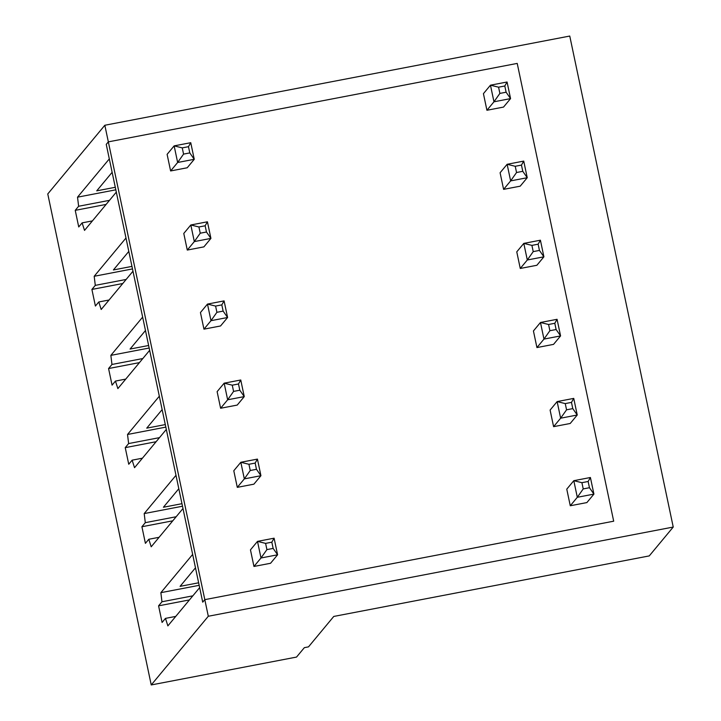 <?xml version="1.0" encoding="UTF-8"?>
<svg xmlns="http://www.w3.org/2000/svg" width="721" height="721" viewBox="0 0 721 721"><rect width="100%" height="100%" fill="white"/><g stroke="black" fill="none" stroke-linecap="round" stroke-linejoin="round"><path stroke-width="1.08" d="M483.43 93.658L490.46 85.186L507.07 82.005L510.567 98.606L503.528 107.078L510.567 98.606L493.966 101.796L486.927 110.268L493.966 101.796L490.46 85.186L483.43 93.658L486.927 110.268L483.43 93.658M499.878 93.415L506.106 92.216L504.799 85.988L498.572 87.187L499.878 93.415L498.572 87.187L490.46 85.186L493.966 101.796L499.878 93.415L493.966 101.796L510.567 98.606L506.106 92.216L499.878 93.415M490.46 85.186L498.572 87.187L504.799 85.988L507.07 82.005L490.46 85.186M507.07 82.005L504.799 85.988L506.106 92.216L510.567 98.606L507.07 82.005M500.095 172.752L507.133 164.289L523.734 161.098L527.24 177.708L520.202 186.18L527.24 177.708L510.63 180.899L503.6 189.362L510.63 180.899L507.133 164.289L500.095 172.752L503.6 189.362L500.095 172.752M516.551 172.517L522.779 171.319L521.463 165.091L515.236 166.29L516.551 172.517L515.236 166.29L507.133 164.289L510.63 180.899L516.551 172.517L510.63 180.899L527.24 177.708L522.779 171.319L516.551 172.517M507.133 164.289L515.236 166.29L521.463 165.091L523.734 161.098L507.133 164.289M523.734 161.098L521.463 165.091L522.779 171.319L527.24 177.708L523.734 161.098M516.768 251.854L523.797 243.392L540.408 240.201L543.904 256.811L536.866 265.283L543.904 256.811L527.303 259.993L520.265 268.464L527.303 259.993L523.797 243.392L516.768 251.854L520.265 268.464L516.768 251.854M533.225 251.611L539.443 250.421L538.136 244.194L531.909 245.383L533.225 251.611L531.909 245.383L523.797 243.392L527.303 259.993L533.225 251.611L527.303 259.993L543.904 256.811L539.443 250.421L533.225 251.611M523.797 243.392L531.909 245.383L538.136 244.194L540.408 240.201L523.797 243.392M540.408 240.201L538.136 244.194L539.443 250.421L543.904 256.811L540.408 240.201M533.432 330.957L540.471 322.485L557.072 319.304L560.577 335.914L553.539 344.377L560.577 335.914L543.967 339.095L536.938 347.567L543.967 339.095L540.471 322.485L533.432 330.957L536.938 347.567L533.432 330.957M549.889 330.714L556.116 329.524L554.8 323.287L548.573 324.486L549.889 330.714L548.573 324.486L540.471 322.485L543.967 339.095L549.889 330.714L543.967 339.095L560.577 335.914L556.116 329.524L549.889 330.714M540.471 322.485L548.573 324.486L554.8 323.287L557.072 319.304L540.471 322.485M557.072 319.304L554.8 323.287L556.116 329.524L560.577 335.914L557.072 319.304M550.105 410.06L557.135 401.588L573.745 398.398L577.242 415.008L570.212 423.479L577.242 415.008L560.641 418.198L553.602 426.661L560.641 418.198L557.135 401.588L550.105 410.06L553.602 426.661L550.105 410.06M566.562 409.816L572.78 408.618L571.474 402.39L565.246 403.589L566.562 409.816L565.246 403.589L557.135 401.588L560.641 418.198L566.562 409.816L560.641 418.198L577.242 415.008L572.78 408.618L566.562 409.816M557.135 401.588L565.246 403.589L571.474 402.39L573.745 398.398L557.135 401.588M573.745 398.398L571.474 402.39L572.78 408.618L577.242 415.008L573.745 398.398M566.769 489.153L573.808 480.691L590.409 477.5L593.915 494.11L586.876 502.582L593.915 494.11L577.305 497.292L570.275 505.763L577.305 497.292L573.808 480.691L566.769 489.153L570.275 505.763L566.769 489.153M583.226 488.91L589.454 487.72L588.138 481.493L581.91 482.682L583.226 488.91L581.91 482.682L573.808 480.691L577.305 497.292L583.226 488.91L577.305 497.292L593.915 494.11L589.454 487.72L583.226 488.91M573.808 480.691L581.91 482.682L588.138 481.493L590.409 477.5L573.808 480.691M590.409 477.5L588.138 481.493L589.454 487.72L593.915 494.11L590.409 477.5M167.11 154.348L174.149 145.876L190.75 142.695L194.255 159.305L187.217 167.768L194.255 159.305L177.645 162.486L170.616 170.958L177.645 162.486L174.149 145.876L167.11 154.348L170.616 170.958L167.11 154.348M183.567 154.105L189.794 152.915L188.478 146.687L182.251 147.877L183.567 154.105L182.251 147.877L174.149 145.876L177.645 162.486L183.567 154.105L177.645 162.486L194.255 159.305L189.794 152.915L183.567 154.105M174.149 145.876L182.251 147.877L188.478 146.687L190.75 142.695L174.149 145.876M190.75 142.695L188.478 146.687L189.794 152.915L194.255 159.305L190.75 142.695M183.783 233.451L190.822 224.979L207.423 221.798L210.92 238.399L203.89 246.87L210.92 238.399L194.319 241.589L187.28 250.061L194.319 241.589L190.822 224.979L183.783 233.451L187.28 250.061L183.783 233.451M200.24 233.207L206.467 232.009L205.152 225.781L198.924 226.98L200.24 233.207L198.924 226.98L190.822 224.979L194.319 241.589L200.24 233.207L194.319 241.589L210.92 238.399L206.467 232.009L200.24 233.207M190.822 224.979L198.924 226.98L205.152 225.781L207.423 221.798L190.822 224.979M207.423 221.798L205.152 225.781L206.467 232.009L210.92 238.399L207.423 221.798M200.447 312.544L207.486 304.082L224.087 300.891L227.593 317.501L220.554 325.973L227.593 317.501L210.983 320.692L203.953 329.155L210.983 320.692L207.486 304.082L200.447 312.544L203.953 329.155L200.447 312.544M216.904 312.31L223.131 311.111L221.816 304.884L215.597 306.083L216.904 312.31L215.597 306.083L207.486 304.082L210.983 320.692L216.904 312.31L210.983 320.692L227.593 317.501L223.131 311.111L216.904 312.31M207.486 304.082L215.597 306.083L221.816 304.884L224.087 300.891L207.486 304.082M224.087 300.891L221.816 304.884L223.131 311.111L227.593 317.501L224.087 300.891M217.12 391.647L224.159 383.175L240.76 379.994L244.257 396.604L237.227 405.076L244.257 396.604L227.656 399.785L220.617 408.257L227.656 399.785L224.159 383.175L217.12 391.647L220.617 408.257L217.12 391.647M233.577 391.404L239.805 390.214L238.489 383.987L232.261 385.176L233.577 391.404L232.261 385.176L224.159 383.175L227.656 399.785L233.577 391.404L227.656 399.785L244.257 396.604L239.805 390.214L233.577 391.404M224.159 383.175L232.261 385.176L238.489 383.987L240.76 379.994L224.159 383.175M240.76 379.994L238.489 383.987L239.805 390.214L244.257 396.604L240.76 379.994M233.793 470.75L240.823 462.278L257.433 459.097L260.93 475.707L253.891 484.17L260.93 475.707L244.329 478.888L237.29 487.36L244.329 478.888L240.823 462.278L233.793 470.75L237.29 487.36L233.793 470.75M250.241 470.507L256.469 469.308L255.162 463.08L248.934 464.279L250.241 470.507L248.934 464.279L240.823 462.278L244.329 478.888L250.241 470.507L244.329 478.888L260.93 475.707L256.469 469.308L250.241 470.507M240.823 462.278L248.934 464.279L255.162 463.08L257.433 459.097L240.823 462.278M257.433 459.097L255.162 463.08L256.469 469.308L260.93 475.707L257.433 459.097M250.457 549.853L257.496 541.381L274.097 538.19L277.594 554.8L270.564 563.272L277.594 554.8L260.993 557.991L253.954 566.454L260.993 557.991L257.496 541.381L250.457 549.853L253.954 566.454L250.457 549.853M266.914 549.609L273.142 548.411L271.826 542.183L265.598 543.382L266.914 549.609L265.598 543.382L257.496 541.381L260.993 557.991L266.914 549.609L260.993 557.991L277.594 554.8L273.142 548.411L266.914 549.609M257.496 541.381L265.598 543.382L271.826 542.183L274.097 538.19L257.496 541.381M274.097 538.19L271.826 542.183L273.142 548.411L277.594 554.8L274.097 538.19M202.718 602.161L106.248 144.371L108.339 141.866L517.218 63.412L613.688 521.193L204.809 599.647L202.718 602.161L204.809 599.647L108.339 141.866L106.248 144.371L202.718 602.161L199.663 587.624L202.718 602.161L204.809 599.647L613.688 521.193L517.218 63.412L108.339 141.866L208.306 616.257L673.234 527.051L569.761 36.05L104.833 125.256L108.339 141.866L517.218 63.412L613.688 521.193L204.809 599.647L202.718 602.161M586.876 502.582L570.275 505.763L586.876 502.582M270.564 563.272L253.954 566.454L270.564 563.272M570.212 423.479L553.602 426.661L570.212 423.479M253.891 484.17L237.29 487.36L253.891 484.17M553.539 344.377L536.938 347.567L553.539 344.377M237.227 405.076L220.617 408.257L237.227 405.076M536.866 265.283L520.265 268.464L536.866 265.283M220.554 325.973L203.953 329.155L220.554 325.973M520.202 186.18L503.6 189.362L520.202 186.18M203.89 246.87L187.28 250.061L203.89 246.87M503.528 107.078L486.927 110.268L503.528 107.078M187.217 167.768L170.616 170.958L187.217 167.768M304.343 647.665L296.529 657.074L151.239 684.95L47.766 193.949L151.239 684.95L208.306 616.257L204.809 599.647L613.688 521.193L517.218 63.412L108.339 141.866L104.833 125.256L47.766 193.949L104.833 125.256L569.761 36.05L673.234 527.051L649.26 555.909L333.769 616.437L308.498 646.863L304.343 647.665L308.498 646.863L333.769 616.437L649.26 555.909L673.234 527.051L208.306 616.257L151.239 684.95L296.529 657.074L304.343 647.665M162.081 622.448L165.469 618.375L175.753 616.401L165.469 618.375L162.081 622.448L158.584 605.838L189.443 599.917L158.584 605.838L161.964 601.765L158.584 605.838L162.081 622.448M192.831 595.843L161.964 601.765L160.864 592.671L192.66 554.404L182.99 508.521L192.66 554.404L160.864 592.671L199.176 585.326L160.864 592.671L161.964 601.765L192.831 595.843M145.408 543.346L148.796 539.272L159.089 537.298L148.796 539.272L145.408 543.346L141.911 526.745L172.779 520.814L141.911 526.745L145.3 522.662L141.911 526.745L145.408 543.346M176.167 516.741L145.3 522.662L144.2 513.577L175.987 475.31L166.317 429.428L175.987 475.31L144.2 513.577L182.503 506.223L144.2 513.577L145.3 522.662L176.167 516.741M128.744 464.252L132.132 460.169L142.416 458.195L132.132 460.169L128.744 464.252L125.238 447.642L156.106 441.721L125.238 447.642L128.626 443.559L125.238 447.642L128.744 464.252M159.494 437.638L128.626 443.559L127.527 434.475L159.323 396.208L149.653 350.325L159.323 396.208L127.527 434.475L165.839 427.12L127.527 434.475L128.626 443.559L159.494 437.638M112.07 385.149L115.459 381.076L125.751 379.102L115.459 381.076L112.07 385.149L108.574 368.539L139.441 362.618L108.574 368.539L111.962 364.465L108.574 368.539L112.07 385.149M142.83 358.544L111.962 364.465L110.863 355.372L142.65 317.105L132.979 271.222L142.65 317.105L110.863 355.372L149.166 348.027L110.863 355.372L111.962 364.465L142.83 358.544M95.406 306.046L98.795 301.973L109.078 299.999L98.795 301.973L95.406 306.046L91.9 289.436L122.768 283.515L91.9 289.436L95.289 285.363L91.9 289.436L95.406 306.046M126.157 279.442L95.289 285.363L94.19 276.278L125.986 238.011L116.315 192.128L125.986 238.011L94.19 276.278L132.502 268.924L94.19 276.278L95.289 285.363L126.157 279.442M199.663 587.624L167.867 625.891L165.469 618.375L167.867 625.891L199.663 587.624M182.99 508.521L151.203 546.788L148.796 539.272L151.203 546.788L182.99 508.521M166.317 429.428L134.53 467.695L132.132 460.169L134.53 467.695L166.317 429.428M149.653 350.325L117.865 388.592L115.459 381.076L117.865 388.592L149.653 350.325M132.979 271.222L101.192 309.489L98.795 301.973L101.192 309.489L132.979 271.222M116.315 192.128L84.528 230.396L82.122 222.87L78.733 226.953L75.236 210.343L78.625 206.26L77.526 197.175L109.313 158.908L106.248 144.371L108.339 141.866L106.248 144.371L109.313 158.908L77.526 197.175L115.829 189.821L77.526 197.175L78.625 206.26L75.236 210.343L106.104 204.422L75.236 210.343L78.733 226.953L82.122 222.87L92.414 220.896L82.122 222.87L84.528 230.396L116.315 192.128M109.493 200.339L78.625 206.26L109.493 200.339M96.731 190.849L115.297 187.289L96.731 190.849L112.143 172.31L96.731 190.849M112.233 172.761L111.674 172.869L112.233 172.761M128.347 251.962L128.906 251.854L128.347 251.962M128.807 251.413L113.404 269.951L128.807 251.413M131.961 266.391L113.404 269.951L131.961 266.391M145.011 331.065L145.57 330.957L145.011 331.065M145.48 330.506L130.068 349.054L145.48 330.506M148.634 345.494L130.068 349.054L148.634 345.494M161.684 410.168L162.243 410.06L161.684 410.168M162.144 409.609L146.742 428.148L162.144 409.609M165.298 424.588L146.742 428.148L165.298 424.588M178.357 489.262L178.907 489.153L178.357 489.262M178.817 488.712L163.406 507.251L178.817 488.712M181.971 503.691L163.406 507.251L181.971 503.691M195.021 568.364L195.58 568.256L195.021 568.364M195.481 567.806L180.079 586.353L195.481 567.806M198.645 582.793L180.079 586.353L198.645 582.793"/></g></svg>
